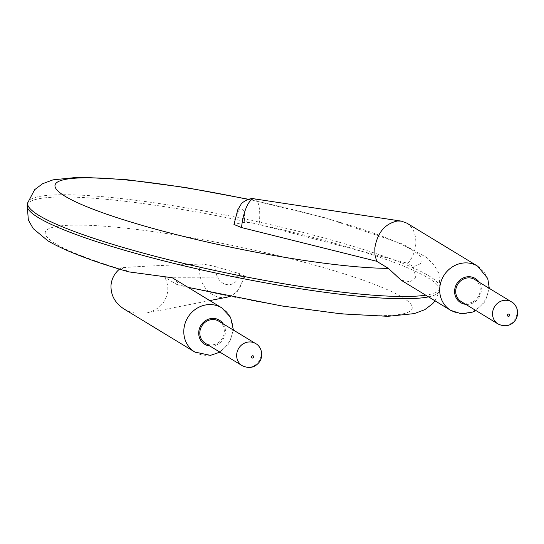 <?xml version="1.0" encoding="UTF-8"?>
<svg xmlns="http://www.w3.org/2000/svg" width="544" height="544" viewBox="0 0 544 544"><rect width="100%" height="100%" fill="white"/><g stroke="black" fill="none" stroke-linecap="round" stroke-linejoin="round"><path stroke-width="0.41" stroke-dasharray="2.72 2.04" d="M401.241 280.282L410.475 281.772L415.772 277.066L413.107 266.499L407.925 263.35C412.413 257.965 415.024 251.716 415.745 244.603C416.323 234.688 413.358 227.535 406.864 223.135M226.508 297.296A25.874 21.78 78.9 0 1 200.199 264.139C168.586 265.023 142.27 266.22 121.251 267.743L128.683 271.857M172.237 277.739L177.976 283.023L177.426 284.825L164.648 277.222C188.659 277.392 214.125 277.202 241.053 276.658L245.052 276.134L239.591 273.632A14.117 11.88 78.9 0 1 225.604 284.301A14.117 11.88 78.9 0 1 216.043 266.818L239.591 273.632M254.368 198.859A25.874 8.507 -81.4 0 1 259.08 224.475L407.925 263.35M259.08 224.475C252.26 222.836 247.316 222.142 244.242 222.408L234.668 224.087A14.117 4.638 -81.4 0 1 241.108 208.835A14.117 4.638 -81.4 0 1 244.242 222.408M233.954 224.475L234.668 224.087M200.199 264.139C204.435 264.207 209.712 265.105 216.043 266.818M124.093 309.046L129.418 311.617L135.17 313.16L146.499 313.031C158.93 309.93 166.008 302.614 167.736 291.074C168.13 286.246 167.096 281.636 164.648 277.222M121.251 267.743L119.476 269.117M474.681 279.494A12.94 11.995 -58.7 0 1 478.21 296.786A12.94 11.995 -58.7 0 1 461.237 301.607M218.79 321.178A12.94 11.995 -58.7 0 1 222.319 338.463A12.94 11.995 -58.7 0 1 205.346 343.291M27.669 202.905A210.569 28.268 -168.3 0 1 239.591 217.926A210.569 28.268 -168.3 0 1 440.055 288.306A210.569 28.268 -168.3 0 1 425.755 295.181M27.2 205.156A210.569 28.268 -168.3 0 1 239.129 220.177A210.569 28.268 -168.3 0 1 439.586 290.557A210.569 28.268 -168.3 0 1 428.522 296.861M248.112 199.403A187.374 25.153 -168.3 0 1 413.107 266.499M126.432 270.898A187.374 25.153 -168.3 0 1 55.257 243.508A187.374 25.153 -168.3 0 1 205.768 240.224A187.374 25.153 -168.3 0 1 411.665 309.638A187.374 25.153 -168.3 0 1 176.331 284.328M477.632 266.152A25.874 23.99 -58.7 0 1 484.697 300.723A25.874 23.99 -58.7 0 1 450.752 310.379M221.741 307.836A25.874 23.99 -58.7 0 1 232.716 330.568A25.874 23.99 -58.7 0 1 194.861 352.056M479.148 282.214A14.117 13.09 -58.7 0 1 479.142 297.35A14.117 13.09 -58.7 0 1 465.705 304.327M243.311 276.61A25.874 21.78 78.9 0 1 229.548 296.419M223.258 323.898A14.117 13.09 -58.7 0 1 225.386 332.574A14.117 13.09 -58.7 0 1 209.821 346.011M511.516 301.886A12.94 11.995 -58.7 0 1 515.052 319.172A12.94 11.995 -58.7 0 1 498.08 324M255.632 343.57A12.94 11.995 -58.7 0 1 259.162 360.856A12.94 11.995 -58.7 0 1 242.189 365.684M435.05 300.832L439.586 290.557L440.055 288.306L438.899 273.428L433.976 264.778L426.19 257.264L402.648 244.052L325.666 217.933L248.52 199.274M188.068 287.361L177.426 284.825M489.308 288.388L485.296 301.39L475.864 310.502M209.807 300.58L146.499 313.031M245.052 276.134L237.198 291.856L229.629 296.439M219.973 352.179L229.201 343.393L233.417 330.072"/><path stroke-width="0.82" d="M477.632 266.152L406.864 223.135L401.288 221.116L397.514 221C384.968 223.611 377.4 232.655 374.802 248.146L374.972 255.041L376.7 261.276L388.389 268.376L401.241 280.282L450.752 310.379A25.874 23.99 -58.7 0 1 439.783 287.64A25.874 23.99 -58.7 0 1 477.632 266.152L487.75 278.474L489.308 288.388M428.522 296.861A210.569 28.268 -168.3 0 1 233.668 276.767A210.569 28.268 -168.3 0 1 38.447 217.675A210.569 28.268 -168.3 0 1 27.2 205.156L28.342 220.014L33.252 228.657L47.872 240.815C64.954 250.859 91.888 261.202 128.683 271.857L172.237 277.739L221.741 307.836A25.874 23.99 -58.7 0 0 187.802 317.485A25.874 23.99 -58.7 0 0 194.861 352.056L210.46 355.361L219.973 352.179M376.7 261.276L241.543 227.555L233.954 224.475L237.803 209.698L240.91 204.585C241.271 202.579 250.512 197.125 254.368 198.859L401.288 221.116M119.476 269.117C114.492 273.442 111.676 278.746 111.03 285.042C110.575 295.025 114.934 303.028 124.093 309.046L194.861 352.056M498.08 324L461.237 301.607A12.94 11.995 -58.7 0 1 455.981 288.694A12.94 11.995 -58.7 0 1 474.681 279.494L511.516 301.886C515.78 303.783 520.214 311.848 515.719 319.722C511.204 325.904 505.322 327.325 498.08 324A12.94 11.995 -58.7 0 1 492.823 311.086A12.94 11.995 -58.7 0 1 511.516 301.886M242.189 365.684L205.346 343.291A12.94 11.995 -58.7 0 1 200.09 330.378A12.94 11.995 -58.7 0 1 218.79 321.178L255.632 343.57C259.889 345.467 264.323 353.532 259.828 361.406C255.313 367.588 249.431 369.009 242.189 365.684A12.94 11.995 -58.7 0 1 236.932 352.77A12.94 11.995 -58.7 0 1 255.632 343.57M425.755 295.181A210.569 28.268 -168.3 0 1 229.459 273.564A210.569 28.268 -168.3 0 1 38.91 215.424A210.569 28.268 -168.3 0 1 27.669 202.905L34.619 189.72L42.554 183.743L53.06 179.84L79.41 177.147L126.004 179.602L185.572 187.517L248.52 199.274M388.389 268.376A187.374 25.153 -168.3 0 1 212.67 243.27A187.374 25.153 -168.3 0 1 65.049 196.241A187.374 25.153 -168.3 0 1 248.112 199.403M241.543 227.555A25.874 8.507 -81.4 0 1 254.368 198.859M465.705 304.327A14.117 13.09 -58.7 0 1 454.641 290.21A14.117 13.09 -58.7 0 1 464.732 277.372A14.117 13.09 -58.7 0 1 479.148 282.214M229.548 296.419A25.874 21.78 78.9 0 1 226.508 297.296L209.807 300.58M209.821 346.011A14.117 13.09 -58.7 0 1 200.886 325.441A14.117 13.09 -58.7 0 1 223.258 323.898M507.477 315.064A1.176 1.088 -58.7 0 1 509.313 314.33A1.176 1.088 -58.7 0 1 508.905 316.302A1.176 1.088 -58.7 0 1 507.477 315.064M251.586 356.748A1.176 1.088 -58.7 0 1 253.422 356.014A1.176 1.088 -58.7 0 1 253.014 357.986A1.176 1.088 -58.7 0 1 251.586 356.748M27.2 205.156L27.669 202.905M435.05 300.832L432.636 303.736L424.701 309.72L414.188 313.623L387.838 316.316L341.244 313.861L281.683 305.946L188.068 287.361M475.864 310.502L472.525 312.1L461.353 313.793L450.752 310.379M229.629 296.439L226.508 297.296M233.417 330.072L230.561 317.247L221.741 307.836"/></g></svg>

